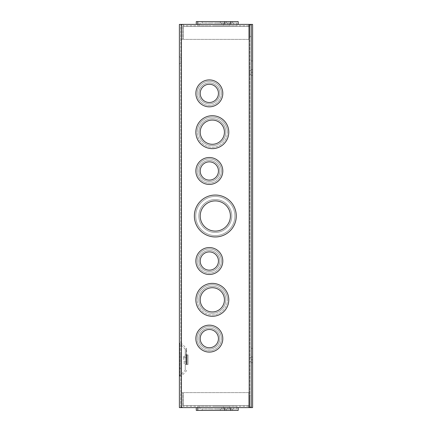 <?xml version="1.0" encoding="UTF-8"?>
<svg xmlns="http://www.w3.org/2000/svg" width="432" height="432" viewBox="0 0 432 432"><rect width="100%" height="100%" fill="white"/><g stroke="black" fill="none" stroke-linecap="round" stroke-linejoin="round"><path stroke-width="0.32" stroke-dasharray="2.16 1.62" d="M179.393 359.699L179.393 342.733L179.393 359.699M186.613 359.699L186.613 349.153L186.613 359.699M180.76 371.671L180.76 375.041L180.76 371.671M179.393 371.671L179.393 375.041L179.393 371.671M180.76 60.329L180.76 56.959L180.76 60.329M179.393 60.329L179.393 56.959L179.393 60.329M185.247 370.246L185.247 349.153L185.247 370.246L179.793 375.7L179.793 343.694L179.793 375.7M185.247 349.153L179.793 343.694M194.362 216A20.957 20.957 0 0 0 215.32 236.957A20.957 20.957 0 0 0 236.272 216A20.957 20.957 0 0 0 215.32 195.043A20.957 20.957 0 0 0 194.362 216A20.957 20.957 0 0 0 215.32 236.957A20.957 20.957 0 0 0 236.272 216A20.957 20.957 0 0 0 215.32 195.043A20.957 20.957 0 0 0 194.362 216A20.957 20.957 0 0 0 215.32 236.957A20.957 20.957 0 0 0 236.272 216A20.957 20.957 0 0 0 215.32 195.043A20.957 20.957 0 0 0 194.362 216M195.858 170.975A13.473 13.473 0 0 0 209.331 184.448A13.473 13.473 0 0 0 222.804 170.975A13.473 13.473 0 0 0 209.331 157.502A13.473 13.473 0 0 0 195.858 170.975A13.473 13.473 0 0 0 209.331 184.448A13.473 13.473 0 0 0 222.804 170.975A13.473 13.473 0 0 0 209.331 157.502A13.473 13.473 0 0 0 195.858 170.975A13.473 13.473 0 0 0 209.331 184.448A13.473 13.473 0 0 0 222.804 170.975A13.473 13.473 0 0 0 209.331 157.502A13.473 13.473 0 0 0 195.858 170.975M195.858 132.176A16.465 16.465 0 0 0 212.323 148.64A16.465 16.465 0 0 0 228.787 132.176A16.465 16.465 0 0 0 212.323 115.711A16.465 16.465 0 0 0 195.858 132.176A16.465 16.465 0 0 0 212.323 148.64A16.465 16.465 0 0 0 228.787 132.176A16.465 16.465 0 0 0 212.323 115.711A16.465 16.465 0 0 0 195.858 132.176A16.465 16.465 0 0 0 212.323 148.64A16.465 16.465 0 0 0 228.787 132.176A16.465 16.465 0 0 0 212.323 115.711A16.465 16.465 0 0 0 195.858 132.176M195.858 93.377A13.473 13.473 0 0 0 209.331 106.85A13.473 13.473 0 0 0 222.804 93.377A13.473 13.473 0 0 0 209.331 79.904A13.473 13.473 0 0 0 195.858 93.377A13.473 13.473 0 0 0 209.331 106.85A13.473 13.473 0 0 0 222.804 93.377A13.473 13.473 0 0 0 209.331 79.904A13.473 13.473 0 0 0 195.858 93.377A13.473 13.473 0 0 0 209.331 106.85A13.473 13.473 0 0 0 222.804 93.377A13.473 13.473 0 0 0 209.331 79.904A13.473 13.473 0 0 0 195.858 93.377M195.858 338.623A13.473 13.473 0 0 0 209.331 352.096A13.473 13.473 0 0 0 222.804 338.623A13.473 13.473 0 0 0 209.331 325.15A13.473 13.473 0 0 0 195.858 338.623A13.473 13.473 0 0 0 209.331 352.096A13.473 13.473 0 0 0 222.804 338.623A13.473 13.473 0 0 0 209.331 325.15A13.473 13.473 0 0 0 195.858 338.623A13.473 13.473 0 0 0 209.331 352.096A13.473 13.473 0 0 0 222.804 338.623A13.473 13.473 0 0 0 209.331 325.15A13.473 13.473 0 0 0 195.858 338.623M195.858 299.824A16.465 16.465 0 0 0 212.323 316.289A16.465 16.465 0 0 0 228.787 299.824A16.465 16.465 0 0 0 212.323 283.36A16.465 16.465 0 0 0 195.858 299.824A16.465 16.465 0 0 0 212.323 316.289A16.465 16.465 0 0 0 228.787 299.824A16.465 16.465 0 0 0 212.323 283.36A16.465 16.465 0 0 0 195.858 299.824A16.465 16.465 0 0 0 212.323 316.289A16.465 16.465 0 0 0 228.787 299.824A16.465 16.465 0 0 0 212.323 283.36A16.465 16.465 0 0 0 195.858 299.824M195.858 261.025A13.473 13.473 0 0 0 209.331 274.498A13.473 13.473 0 0 0 222.804 261.025A13.473 13.473 0 0 0 209.331 247.552A13.473 13.473 0 0 0 195.858 261.025A13.473 13.473 0 0 0 209.331 274.498A13.473 13.473 0 0 0 222.804 261.025A13.473 13.473 0 0 0 209.331 247.552A13.473 13.473 0 0 0 195.858 261.025A13.473 13.473 0 0 0 209.331 274.498A13.473 13.473 0 0 0 222.804 261.025A13.473 13.473 0 0 0 209.331 247.552A13.473 13.473 0 0 0 195.858 261.025M251.24 72.301L251.24 69.617L252.607 69.617L251.24 69.617L251.24 75.298L251.24 60.923L251.24 69.617L252.607 69.617L251.24 69.617L251.24 75.298L251.24 72.301L252.607 72.301L252.607 75.298L252.607 60.923L252.607 72.301L251.24 72.301M249.88 72.301L249.88 74.336L249.88 72.301M251.24 359.699L251.24 357.016L252.607 357.016L251.24 357.016L251.24 362.691L251.24 348.322L251.24 357.016L252.607 357.016L251.24 357.016L251.24 362.691L251.24 359.699L252.607 359.699L252.607 362.691L252.607 348.322L252.607 359.699L251.24 359.699M249.88 359.699L249.88 357.664L249.88 359.699M221.438 93.377A12.107 12.107 0 0 0 209.331 81.27A12.107 12.107 0 0 0 197.224 93.377A12.107 12.107 0 0 1 209.331 81.27A12.107 12.107 0 0 1 221.438 93.377A12.107 12.107 0 0 0 209.331 81.27A12.107 12.107 0 0 0 197.224 93.377A12.107 12.107 0 0 0 209.331 105.484A12.107 12.107 0 0 0 221.438 93.377A12.107 12.107 0 0 0 209.331 81.27A12.107 12.107 0 0 0 197.224 93.377A12.107 12.107 0 0 0 209.331 105.484A12.107 12.107 0 0 0 221.438 93.377A12.107 12.107 0 0 1 209.331 105.484A12.107 12.107 0 0 1 197.224 93.377A12.107 12.107 0 0 0 209.331 105.484A12.107 12.107 0 0 0 221.438 93.377M227.426 132.176A15.098 15.098 0 0 0 212.323 117.077A15.098 15.098 0 0 0 197.224 132.176A15.098 15.098 0 0 1 212.323 117.077A15.098 15.098 0 0 1 227.426 132.176A15.098 15.098 0 0 0 212.323 117.077A15.098 15.098 0 0 0 197.224 132.176A15.098 15.098 0 0 0 212.323 147.274A15.098 15.098 0 0 0 227.426 132.176A15.098 15.098 0 0 0 212.323 117.077A15.098 15.098 0 0 0 197.224 132.176A15.098 15.098 0 0 0 212.323 147.274A15.098 15.098 0 0 0 227.426 132.176A15.098 15.098 0 0 1 212.323 147.274A15.098 15.098 0 0 1 197.224 132.176A15.098 15.098 0 0 0 212.323 147.274A15.098 15.098 0 0 0 227.426 132.176M221.438 170.975A12.107 12.107 0 0 0 209.331 158.868A12.107 12.107 0 0 0 197.224 170.975A12.107 12.107 0 0 1 209.331 158.868A12.107 12.107 0 0 1 221.438 170.975A12.107 12.107 0 0 0 209.331 158.868A12.107 12.107 0 0 0 197.224 170.975A12.107 12.107 0 0 0 209.331 183.082A12.107 12.107 0 0 0 221.438 170.975A12.107 12.107 0 0 0 209.331 158.868A12.107 12.107 0 0 0 197.224 170.975A12.107 12.107 0 0 0 209.331 183.082A12.107 12.107 0 0 0 221.438 170.975A12.107 12.107 0 0 1 209.331 183.082A12.107 12.107 0 0 1 197.224 170.975A12.107 12.107 0 0 0 209.331 183.082A12.107 12.107 0 0 0 221.438 170.975M234.911 216A19.591 19.591 0 0 0 215.32 196.409A19.591 19.591 0 0 0 195.728 216A19.591 19.591 0 0 1 215.32 196.409A19.591 19.591 0 0 1 234.911 216A19.591 19.591 0 0 0 215.32 196.409A19.591 19.591 0 0 0 195.728 216A19.591 19.591 0 0 0 215.32 235.591A19.591 19.591 0 0 0 234.911 216A19.591 19.591 0 0 0 215.32 196.409A19.591 19.591 0 0 0 195.728 216A19.591 19.591 0 0 0 215.32 235.591A19.591 19.591 0 0 0 234.911 216A19.591 19.591 0 0 1 215.32 235.591A19.591 19.591 0 0 1 195.728 216A19.591 19.591 0 0 0 215.32 235.591A19.591 19.591 0 0 0 234.911 216M221.438 261.025A12.107 12.107 0 0 0 209.331 248.918A12.107 12.107 0 0 0 197.224 261.025A12.107 12.107 0 0 1 209.331 248.918A12.107 12.107 0 0 1 221.438 261.025A12.107 12.107 0 0 0 209.331 248.918A12.107 12.107 0 0 0 197.224 261.025A12.107 12.107 0 0 0 209.331 273.132A12.107 12.107 0 0 0 221.438 261.025A12.107 12.107 0 0 0 209.331 248.918A12.107 12.107 0 0 0 197.224 261.025A12.107 12.107 0 0 0 209.331 273.132A12.107 12.107 0 0 0 221.438 261.025A12.107 12.107 0 0 1 209.331 273.132A12.107 12.107 0 0 1 197.224 261.025A12.107 12.107 0 0 0 209.331 273.132A12.107 12.107 0 0 0 221.438 261.025M227.426 299.824A15.098 15.098 0 0 0 212.323 284.726A15.098 15.098 0 0 0 197.224 299.824A15.098 15.098 0 0 1 212.323 284.726A15.098 15.098 0 0 1 227.426 299.824A15.098 15.098 0 0 0 212.323 284.726A15.098 15.098 0 0 0 197.224 299.824A15.098 15.098 0 0 0 212.323 314.923A15.098 15.098 0 0 0 227.426 299.824A15.098 15.098 0 0 0 212.323 284.726A15.098 15.098 0 0 0 197.224 299.824A15.098 15.098 0 0 0 212.323 314.923A15.098 15.098 0 0 0 227.426 299.824A15.098 15.098 0 0 1 212.323 314.923A15.098 15.098 0 0 1 197.224 299.824A15.098 15.098 0 0 0 212.323 314.923A15.098 15.098 0 0 0 227.426 299.824M221.438 338.623A12.107 12.107 0 0 0 209.331 326.516A12.107 12.107 0 0 0 197.224 338.623A12.107 12.107 0 0 1 209.331 326.516A12.107 12.107 0 0 1 221.438 338.623A12.107 12.107 0 0 0 209.331 326.516A12.107 12.107 0 0 0 197.224 338.623A12.107 12.107 0 0 0 209.331 350.73A12.107 12.107 0 0 0 221.438 338.623A12.107 12.107 0 0 0 209.331 326.516A12.107 12.107 0 0 0 197.224 338.623A12.107 12.107 0 0 0 209.331 350.73A12.107 12.107 0 0 0 221.438 338.623A12.107 12.107 0 0 1 209.331 350.73A12.107 12.107 0 0 1 197.224 338.623A12.107 12.107 0 0 0 209.331 350.73A12.107 12.107 0 0 0 221.438 338.623M180.76 359.699L180.76 376.666L180.76 359.699M180.684 359.699L180.684 353.711L180.684 359.699M183.622 359.699L183.622 356.297L183.622 359.699M185.247 359.699L185.247 356.297L185.247 359.699M230.418 216A15.098 15.098 0 0 0 215.32 200.902A15.098 15.098 0 0 0 200.216 216A15.098 15.098 0 0 1 215.32 200.902A15.098 15.098 0 0 1 230.418 216A15.098 15.098 0 0 1 215.32 231.098A15.098 15.098 0 0 1 200.216 216A15.098 15.098 0 0 1 215.32 200.902A15.098 15.098 0 0 1 230.418 216A15.098 15.098 0 0 1 215.32 231.098A15.098 15.098 0 0 1 200.216 216A15.098 15.098 0 0 0 215.32 231.098A15.098 15.098 0 0 0 230.418 216M218.441 170.975A9.115 9.115 0 0 0 209.331 161.86A9.115 9.115 0 0 0 200.216 170.975A9.115 9.115 0 0 1 209.331 161.86A9.115 9.115 0 0 1 218.441 170.975A9.115 9.115 0 0 1 209.331 180.09A9.115 9.115 0 0 1 200.216 170.975A9.115 9.115 0 0 1 209.331 161.86A9.115 9.115 0 0 1 218.441 170.975A9.115 9.115 0 0 1 209.331 180.09A9.115 9.115 0 0 1 200.216 170.975A9.115 9.115 0 0 0 209.331 180.09A9.115 9.115 0 0 0 218.441 170.975M224.429 132.176A12.107 12.107 0 0 0 212.323 120.069A12.107 12.107 0 0 0 200.216 132.176A12.107 12.107 0 0 1 212.323 120.069A12.107 12.107 0 0 1 224.429 132.176A12.107 12.107 0 0 1 212.323 144.283A12.107 12.107 0 0 1 200.216 132.176A12.107 12.107 0 0 1 212.323 120.069A12.107 12.107 0 0 1 224.429 132.176A12.107 12.107 0 0 1 212.323 144.283A12.107 12.107 0 0 1 200.216 132.176A12.107 12.107 0 0 0 212.323 144.283A12.107 12.107 0 0 0 224.429 132.176M218.441 93.377A9.115 9.115 0 0 0 209.331 84.267A9.115 9.115 0 0 0 200.216 93.377A9.115 9.115 0 0 1 209.331 84.267A9.115 9.115 0 0 1 218.441 93.377A9.115 9.115 0 0 1 209.331 102.492A9.115 9.115 0 0 1 200.216 93.377A9.115 9.115 0 0 1 209.331 84.267A9.115 9.115 0 0 1 218.441 93.377A9.115 9.115 0 0 1 209.331 102.492A9.115 9.115 0 0 1 200.216 93.377A9.115 9.115 0 0 0 209.331 102.492A9.115 9.115 0 0 0 218.441 93.377M218.441 338.623A9.115 9.115 0 0 0 209.331 329.508A9.115 9.115 0 0 0 200.216 338.623A9.115 9.115 0 0 1 209.331 329.508A9.115 9.115 0 0 1 218.441 338.623A9.115 9.115 0 0 1 209.331 347.733A9.115 9.115 0 0 1 200.216 338.623A9.115 9.115 0 0 1 209.331 329.508A9.115 9.115 0 0 1 218.441 338.623A9.115 9.115 0 0 1 209.331 347.733A9.115 9.115 0 0 1 200.216 338.623A9.115 9.115 0 0 0 209.331 347.733A9.115 9.115 0 0 0 218.441 338.623M224.429 299.824A12.107 12.107 0 0 0 212.323 287.717A12.107 12.107 0 0 0 200.216 299.824A12.107 12.107 0 0 1 212.323 287.717A12.107 12.107 0 0 1 224.429 299.824A12.107 12.107 0 0 1 212.323 311.931A12.107 12.107 0 0 1 200.216 299.824A12.107 12.107 0 0 1 212.323 287.717A12.107 12.107 0 0 1 224.429 299.824A12.107 12.107 0 0 1 212.323 311.931A12.107 12.107 0 0 1 200.216 299.824A12.107 12.107 0 0 0 212.323 311.931A12.107 12.107 0 0 0 224.429 299.824M218.441 261.025A9.115 9.115 0 0 0 209.331 251.91A9.115 9.115 0 0 0 200.216 261.025A9.115 9.115 0 0 1 209.331 251.91A9.115 9.115 0 0 1 218.441 261.025A9.115 9.115 0 0 1 209.331 270.14A9.115 9.115 0 0 1 200.216 261.025A9.115 9.115 0 0 1 209.331 251.91A9.115 9.115 0 0 1 218.441 261.025A9.115 9.115 0 0 1 209.331 270.14A9.115 9.115 0 0 1 200.216 261.025A9.115 9.115 0 0 0 209.331 270.14A9.115 9.115 0 0 0 218.441 261.025M219.807 93.377A10.476 10.476 0 0 1 209.331 103.853A10.476 10.476 0 0 1 198.85 93.377A10.476 10.476 0 0 0 209.331 103.853A10.476 10.476 0 0 0 219.807 93.377A10.476 10.476 0 0 1 209.331 103.853A10.476 10.476 0 0 1 198.85 93.377A10.476 10.476 0 0 0 209.331 103.853A10.476 10.476 0 0 0 219.807 93.377A10.476 10.476 0 0 0 209.331 82.901A10.476 10.476 0 0 0 198.85 93.377A10.476 10.476 0 0 1 209.331 82.901A10.476 10.476 0 0 1 219.807 93.377A10.476 10.476 0 0 0 209.331 82.901A10.476 10.476 0 0 0 198.85 93.377A10.476 10.476 0 0 1 209.331 82.901A10.476 10.476 0 0 1 219.807 93.377M225.796 132.176A13.473 13.473 0 0 1 212.323 145.649A13.473 13.473 0 0 1 198.85 132.176A13.473 13.473 0 0 0 212.323 145.649A13.473 13.473 0 0 0 225.796 132.176A13.473 13.473 0 0 1 212.323 145.649A13.473 13.473 0 0 1 198.85 132.176A13.473 13.473 0 0 0 212.323 145.649A13.473 13.473 0 0 0 225.796 132.176A13.473 13.473 0 0 0 212.323 118.703A13.473 13.473 0 0 0 198.85 132.176A13.473 13.473 0 0 1 212.323 118.703A13.473 13.473 0 0 1 225.796 132.176A13.473 13.473 0 0 0 212.323 118.703A13.473 13.473 0 0 0 198.85 132.176A13.473 13.473 0 0 1 212.323 118.703A13.473 13.473 0 0 1 225.796 132.176M219.807 170.975A10.476 10.476 0 0 1 209.331 181.451A10.476 10.476 0 0 1 198.85 170.975A10.476 10.476 0 0 0 209.331 181.451A10.476 10.476 0 0 0 219.807 170.975A10.476 10.476 0 0 1 209.331 181.451A10.476 10.476 0 0 1 198.85 170.975A10.476 10.476 0 0 0 209.331 181.451A10.476 10.476 0 0 0 219.807 170.975A10.476 10.476 0 0 0 209.331 160.499A10.476 10.476 0 0 0 198.85 170.975A10.476 10.476 0 0 1 209.331 160.499A10.476 10.476 0 0 1 219.807 170.975A10.476 10.476 0 0 0 209.331 160.499A10.476 10.476 0 0 0 198.85 170.975A10.476 10.476 0 0 1 209.331 160.499A10.476 10.476 0 0 1 219.807 170.975M231.784 216A16.465 16.465 0 0 1 215.32 232.465A16.465 16.465 0 0 1 198.85 216A16.465 16.465 0 0 0 215.32 232.465A16.465 16.465 0 0 0 231.784 216A16.465 16.465 0 0 1 215.32 232.465A16.465 16.465 0 0 1 198.85 216A16.465 16.465 0 0 0 215.32 232.465A16.465 16.465 0 0 0 231.784 216A16.465 16.465 0 0 0 215.32 199.535A16.465 16.465 0 0 0 198.85 216A16.465 16.465 0 0 1 215.32 199.535A16.465 16.465 0 0 1 231.784 216A16.465 16.465 0 0 0 215.32 199.535A16.465 16.465 0 0 0 198.85 216A16.465 16.465 0 0 1 215.32 199.535A16.465 16.465 0 0 1 231.784 216M219.807 261.025A10.476 10.476 0 0 1 209.331 271.501A10.476 10.476 0 0 1 198.85 261.025A10.476 10.476 0 0 0 209.331 271.501A10.476 10.476 0 0 0 219.807 261.025A10.476 10.476 0 0 1 209.331 271.501A10.476 10.476 0 0 1 198.85 261.025A10.476 10.476 0 0 0 209.331 271.501A10.476 10.476 0 0 0 219.807 261.025A10.476 10.476 0 0 0 209.331 250.549A10.476 10.476 0 0 0 198.85 261.025A10.476 10.476 0 0 1 209.331 250.549A10.476 10.476 0 0 1 219.807 261.025A10.476 10.476 0 0 0 209.331 250.549A10.476 10.476 0 0 0 198.85 261.025A10.476 10.476 0 0 1 209.331 250.549A10.476 10.476 0 0 1 219.807 261.025M225.796 299.824A13.473 13.473 0 0 1 212.323 313.297A13.473 13.473 0 0 1 198.85 299.824A13.473 13.473 0 0 0 212.323 313.297A13.473 13.473 0 0 0 225.796 299.824A13.473 13.473 0 0 1 212.323 313.297A13.473 13.473 0 0 1 198.85 299.824A13.473 13.473 0 0 0 212.323 313.297A13.473 13.473 0 0 0 225.796 299.824A13.473 13.473 0 0 0 212.323 286.351A13.473 13.473 0 0 0 198.85 299.824A13.473 13.473 0 0 1 212.323 286.351A13.473 13.473 0 0 1 225.796 299.824A13.473 13.473 0 0 0 212.323 286.351A13.473 13.473 0 0 0 198.85 299.824A13.473 13.473 0 0 1 212.323 286.351A13.473 13.473 0 0 1 225.796 299.824M219.807 338.623A10.476 10.476 0 0 1 209.331 349.099A10.476 10.476 0 0 1 198.85 338.623A10.476 10.476 0 0 0 209.331 349.099A10.476 10.476 0 0 0 219.807 338.623A10.476 10.476 0 0 1 209.331 349.099A10.476 10.476 0 0 1 198.85 338.623A10.476 10.476 0 0 0 209.331 349.099A10.476 10.476 0 0 0 219.807 338.623A10.476 10.476 0 0 0 209.331 328.147A10.476 10.476 0 0 0 198.85 338.623A10.476 10.476 0 0 1 209.331 328.147A10.476 10.476 0 0 1 219.807 338.623A10.476 10.476 0 0 0 209.331 328.147A10.476 10.476 0 0 0 198.85 338.623A10.476 10.476 0 0 1 209.331 328.147A10.476 10.476 0 0 1 219.807 338.623M181.451 24.403L179.393 24.403L179.393 407.597L249.183 407.597L180.76 407.597L181.451 407.597L181.451 24.403L251.24 24.403L249.183 24.403L251.24 24.403L251.24 407.597L181.451 407.597L181.451 24.403L249.183 24.403L180.76 24.403L181.451 24.403L181.451 407.597M251.24 407.597L249.88 407.597L251.24 407.597L251.24 24.403L251.24 407.597L251.24 24.403L251.24 407.597L252.607 407.597L252.607 24.403L251.24 24.403M249.88 24.403L249.88 407.597L249.88 24.403M180.76 407.597L180.76 24.403L180.76 407.597M185.247 364.489L185.247 354.904L185.247 364.489L185.247 354.91L185.247 364.489L186.613 364.489L185.247 364.489L186.613 364.489L185.247 364.489L186.613 364.489L186.613 354.91L185.247 354.904L186.613 354.904L185.247 354.904L186.613 354.904L186.613 364.489L186.613 354.904L186.613 364.489L185.247 364.489L188.05 364.489L185.247 364.489M186.613 354.904L188.05 354.91L186.613 354.91M186.262 354.91L186.683 354.91L186.683 364.489L186.262 364.489L186.683 364.489L186.683 354.91L186.683 364.489L186.262 364.489L186.683 364.489L186.683 354.91L186.262 354.91L186.683 354.91L186.262 354.91L186.262 364.489L186.262 354.91M187.04 364.489L188.05 364.489L187.04 364.489L187.04 354.91L187.04 364.489M180.76 359.672L180.76 364.214L180.76 359.672M188.05 364.489L188.05 354.91L188.05 364.489M180.684 359.721L180.684 364.214L180.684 359.721M211.248 25.769L199.141 25.769L211.248 25.769M211.248 22.966L229.338 22.966L211.248 22.966M217.231 25.769L236.822 25.769L217.231 25.769M217.231 22.966L236.822 22.966L217.231 22.966M211.248 24.403L230.704 24.403L211.248 24.403M217.231 24.403L238.189 24.403L217.231 24.403M196.279 21.6L238.189 21.6M217.231 23.036L232.335 23.036L217.231 23.036M211.248 23.036L202.133 23.036L211.248 23.036M214.24 25.769L229.338 25.769L214.24 25.769M248.848 25.769L183.368 25.769L248.848 25.769L248.848 39.371L248.848 25.769M249.183 25.769A0.697 0.697 0 0 1 249.88 26.46A0.697 0.697 0 0 0 249.183 25.769M248.848 24.403L248.848 26.46L248.848 24.403L183.368 24.403L183.368 25.769A0.697 0.697 0 0 0 182.677 26.46A0.697 0.697 0 0 1 183.368 25.769L183.368 24.403A2.057 2.057 0 0 0 181.31 26.46A2.057 2.057 0 0 1 183.368 24.403L248.848 24.403M248.848 39.371L248.848 26.46L248.848 39.371L183.368 39.371L183.368 26.46L248.848 26.46L183.368 26.46L248.848 26.46L183.368 26.46L183.368 39.371L183.368 26.46L183.368 39.371L248.848 39.371M249.88 36.374L249.88 26.46L249.88 36.374L251.24 36.374L249.88 36.374M182.677 26.46L182.677 39.371L182.677 26.46M249.183 24.403A2.057 2.057 0 0 1 251.24 26.46L251.24 36.374L251.24 26.46A2.057 2.057 0 0 0 249.183 24.403L249.183 407.597L248.848 407.597L248.848 406.231L249.183 406.231L183.368 406.231L248.848 406.231L248.848 392.629L248.848 407.597L248.848 405.54L248.848 407.597L183.368 407.597L183.368 406.231A0.697 0.697 0 0 1 182.677 405.54A0.697 0.697 0 0 0 183.368 406.231L183.368 407.597A2.057 2.057 0 0 1 181.31 405.54A2.057 2.057 0 0 0 183.368 407.597L249.183 407.597A2.057 2.057 0 0 0 251.24 405.54L251.24 395.626L249.88 395.626L249.88 405.54A0.697 0.697 0 0 1 249.183 406.231A0.697 0.697 0 0 0 249.88 405.54L249.88 395.626L251.24 395.626L251.24 405.54A2.057 2.057 0 0 1 249.183 407.597L249.183 24.403L249.183 407.597M211.248 21.6L197.775 21.6L211.248 21.6M181.31 39.371L182.677 39.371L181.31 39.371L181.31 26.46L181.31 39.371M217.231 21.6L232.335 21.6L217.231 21.6M214.24 21.6L226.346 21.6L214.24 21.6M214.24 23.036L226.346 23.036L214.24 23.036M211.248 406.231L199.141 406.231L211.248 406.231M211.248 409.034L229.338 409.034L211.248 409.034M217.231 406.231L236.822 406.231L217.231 406.231M217.231 409.034L236.822 409.034L217.231 409.034M211.248 407.597L230.704 407.597L211.248 407.597M217.231 407.597L238.189 407.597L217.231 407.597M238.189 410.4L196.279 410.4M217.231 408.964L232.335 408.964L217.231 408.964M211.248 408.964L202.133 408.964L211.248 408.964M214.24 406.231L229.338 406.231L214.24 406.231M248.848 392.629L248.848 405.54L248.848 392.629L183.368 392.629L183.368 405.54L248.848 405.54L183.368 405.54L248.848 405.54L183.368 405.54L183.368 392.629L183.368 405.54L183.368 392.629L248.848 392.629M182.677 405.54L182.677 392.629L182.677 405.54M197.775 410.4L214.24 410.4L197.775 410.4L214.24 410.4L197.775 410.4L197.775 407.597M181.31 392.629L182.677 392.629L181.31 392.629L181.31 405.54L181.31 392.629M217.231 410.4L232.335 410.4L217.231 410.4M211.248 410.4L220.358 410.4L211.248 410.4M214.24 410.4L226.346 410.4L214.24 410.4M214.24 408.964L226.346 408.964L214.24 408.964M252.607 65.788L252.607 60.923L252.607 65.788M251.24 65.788L251.24 60.923L251.24 65.788M252.607 353.182L252.607 348.322L252.607 353.182M251.24 353.182L251.24 348.322L251.24 353.182M186.214 359.699L186.214 348.187L186.214 359.699M180.76 342.733L186.214 348.187L186.613 349.153M179.393 368.307L180.76 368.307L179.393 368.307M179.393 56.959L180.76 56.959L179.393 56.959M249.88 70.265L251.24 70.265L249.88 70.265M249.88 357.664L251.24 357.664L249.88 357.664M186.613 370.246L186.214 371.212L180.76 376.666M183.622 363.101L185.247 363.101M183.622 357.664L186.613 357.664M179.393 375.041L180.76 375.041L179.393 375.041M179.393 63.693L180.76 63.693L179.393 63.693M249.88 74.336L251.24 74.336L249.88 74.336M249.88 361.735L251.24 361.735L249.88 361.735M183.622 356.297L185.247 356.297M183.622 361.735L186.613 361.735M199.141 22.966L199.141 25.769L199.141 22.966M197.64 22.966L197.64 25.769M221.724 24.403L221.724 22.966L221.724 24.403M227.713 24.403L227.713 22.966L227.713 24.403M233.701 24.403L233.701 22.966M224.716 21.6L224.716 24.403M230.704 21.6L230.704 24.403M202.133 23.036L202.133 21.6M223.355 22.966L223.355 25.769L223.355 22.966M229.338 22.966L229.338 25.769L229.338 22.966M236.822 22.966L236.822 25.769M200.767 24.403L200.767 22.966M197.775 21.6L197.775 24.403M232.335 23.036L232.335 21.6M220.358 23.036L220.358 21.6L220.358 23.036M226.346 23.036L226.346 21.6L226.346 23.036M199.141 409.034L199.141 406.231L199.141 409.034M197.64 409.034L197.64 406.231M221.724 407.597L221.724 409.034L221.724 407.597M227.713 407.597L227.713 409.034L227.713 407.597M233.701 407.597L233.701 409.034M224.716 410.4L224.716 407.597M230.704 410.4L230.704 407.597M202.133 408.964L202.133 410.4M223.355 409.034L223.355 406.231L223.355 409.034M229.338 409.034L229.338 406.231L229.338 409.034M236.822 409.034L236.822 406.231M200.767 407.597L200.767 409.034M232.335 408.964L232.335 410.4M220.358 408.964L220.358 410.4L220.358 408.964M226.346 408.964L226.346 410.4L226.346 408.964M251.24 60.923L252.607 60.923L251.24 60.923M251.24 348.322L252.607 348.322L251.24 348.322M251.24 75.298L252.607 75.298L251.24 75.298M251.24 362.691L252.607 362.691L251.24 362.691"/><path stroke-width="0.65" d="M236.272 216A20.957 20.957 0 0 1 215.32 236.957A20.957 20.957 0 0 1 194.362 216A20.957 20.957 0 0 1 215.32 195.043A20.957 20.957 0 0 1 236.272 216M222.804 170.975A13.473 13.473 0 0 1 209.331 184.448A13.473 13.473 0 0 1 195.858 170.975A13.473 13.473 0 0 1 209.331 157.502A13.473 13.473 0 0 1 222.804 170.975M228.787 132.176A16.465 16.465 0 0 1 212.323 148.64A16.465 16.465 0 0 1 195.858 132.176A16.465 16.465 0 0 1 212.323 115.711A16.465 16.465 0 0 1 228.787 132.176M222.804 93.377A13.473 13.473 0 0 1 209.331 106.85A13.473 13.473 0 0 1 195.858 93.377A13.473 13.473 0 0 1 209.331 79.904A13.473 13.473 0 0 1 222.804 93.377M222.804 338.623A13.473 13.473 0 0 1 209.331 352.096A13.473 13.473 0 0 1 195.858 338.623A13.473 13.473 0 0 1 209.331 325.15A13.473 13.473 0 0 1 222.804 338.623M228.787 299.824A16.465 16.465 0 0 1 212.323 316.289A16.465 16.465 0 0 1 195.858 299.824A16.465 16.465 0 0 1 212.323 283.36A16.465 16.465 0 0 1 228.787 299.824M222.804 261.025A13.473 13.473 0 0 1 209.331 274.498A13.473 13.473 0 0 1 195.858 261.025A13.473 13.473 0 0 1 209.331 247.552A13.473 13.473 0 0 1 222.804 261.025M230.418 216A15.098 15.098 0 0 0 215.32 200.902A15.098 15.098 0 0 0 200.216 216A15.098 15.098 0 0 0 215.32 231.098A15.098 15.098 0 0 0 230.418 216M218.441 170.975A9.115 9.115 0 0 0 209.331 161.86A9.115 9.115 0 0 0 200.216 170.975A9.115 9.115 0 0 0 209.331 180.09A9.115 9.115 0 0 0 218.441 170.975M224.429 132.176A12.107 12.107 0 0 0 212.323 120.069A12.107 12.107 0 0 0 200.216 132.176A12.107 12.107 0 0 0 212.323 144.283A12.107 12.107 0 0 0 224.429 132.176M218.441 93.377A9.115 9.115 0 0 0 209.331 84.267A9.115 9.115 0 0 0 200.216 93.377A9.115 9.115 0 0 0 209.331 102.492A9.115 9.115 0 0 0 218.441 93.377M218.441 338.623A9.115 9.115 0 0 0 209.331 329.508A9.115 9.115 0 0 0 200.216 338.623A9.115 9.115 0 0 0 209.331 347.733A9.115 9.115 0 0 0 218.441 338.623M224.429 299.824A12.107 12.107 0 0 0 212.323 287.717A12.107 12.107 0 0 0 200.216 299.824A12.107 12.107 0 0 0 212.323 311.931A12.107 12.107 0 0 0 224.429 299.824M218.441 261.025A9.115 9.115 0 0 0 209.331 251.91A9.115 9.115 0 0 0 200.216 261.025A9.115 9.115 0 0 0 209.331 270.14A9.115 9.115 0 0 0 218.441 261.025M249.183 407.597L179.393 407.597L179.393 24.403L249.183 24.403L249.183 407.597L252.607 407.597L252.607 24.403L249.183 24.403M238.189 24.403L238.189 21.6L196.279 21.6L196.279 24.403M196.279 407.597L196.279 410.4L238.189 410.4L238.189 407.597M251.24 24.403L251.24 407.597M181.451 407.597L181.451 24.403M179.793 343.694L179.393 342.733M179.793 375.7L179.393 376.666M230.704 21.6L230.704 24.403M224.716 21.6L224.716 24.403M197.775 21.6L197.775 24.403M230.704 410.4L230.704 407.597M224.716 410.4L224.716 407.597M197.775 410.4L197.775 407.597"/></g></svg>
